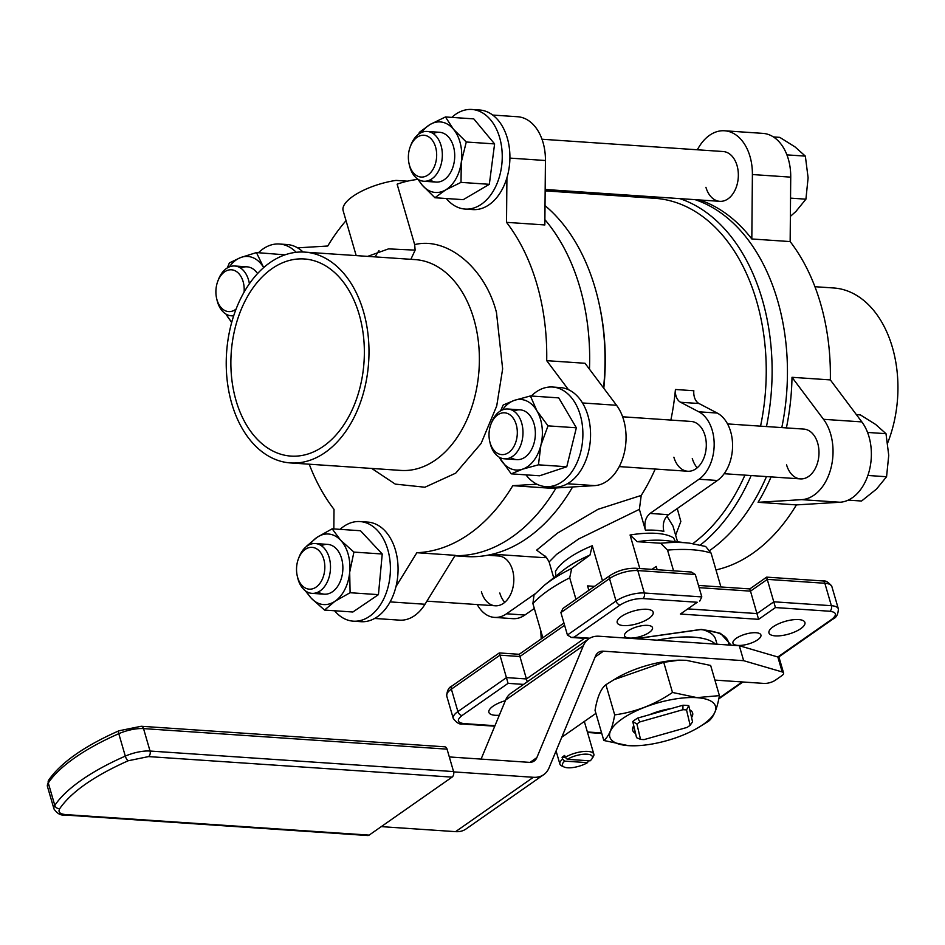 <?xml version="1.0" encoding="UTF-8"?>
<svg xmlns="http://www.w3.org/2000/svg" width="945" height="945" viewBox="0 0 945 945"><rect width="100%" height="100%" fill="white"/><g stroke="black" fill="none" stroke-linecap="round" stroke-linejoin="round"><path stroke-width="1.42" d="M545.289 556.522L536.642 550.132L557.538 533.074L598.079 509.284L641.218 495.44L639.387 509.355L645.435 530.169C643.947 522.987 645.494 517.399 650.077 513.43L698.993 479.245A36.607 24.664 -86.1 0 0 714.172 444.197A36.607 24.664 -86.1 0 0 698.816 411.807L680.589 402.263A12.474 8.41 93.9 0 1 676.006 395.931A12.474 8.41 93.9 0 1 675.427 389.494L693.831 390.734A12.474 8.41 -86.1 0 0 694.41 397.172A12.474 8.41 -86.1 0 0 698.993 403.515L680.589 402.263M673.561 570.827L667.536 550.096L660.661 543.221L637.214 541.698L630.067 535.012A64.473 22.715 -16.2 0 1 656.303 533.358A64.473 22.715 -16.2 0 1 673.608 537.965L675.391 541.615M777.629 300.616A187.181 126.134 93.9 0 1 781.798 427.589A187.181 126.134 93.9 0 0 777.629 300.616A187.181 126.134 93.9 0 0 695.047 199.643A187.181 126.134 93.9 0 1 777.629 300.616M766.478 476.587A187.181 126.134 93.9 0 1 709.943 550.321A187.181 126.134 93.9 0 0 766.478 476.587M679.715 198.604A187.181 126.134 93.9 0 1 762.296 299.577A187.181 126.134 93.9 0 1 766.466 426.549M751.157 475.548A187.181 126.134 93.9 0 1 700.399 544.97M454.888 555.802L465.861 556.546A187.181 126.134 -86.1 0 0 572.611 486.958M603.548 387.958A187.181 126.134 -86.1 0 0 598.504 300.994A187.181 126.134 -86.1 0 0 595.185 288.249A187.181 126.134 -86.1 0 0 545.017 205.632M454.958 555.695A187.181 126.134 -86.1 0 0 556.073 487.963A187.181 126.134 -86.1 0 1 454.958 555.695M589.467 369.188A187.181 126.134 -86.1 0 0 579.852 287.209A187.181 126.134 -86.1 0 0 544.887 219.653A187.181 126.134 -86.1 0 1 579.852 287.209A187.181 126.134 -86.1 0 1 589.467 369.188M603.784 388.277A183.023 123.334 -86.1 0 0 598.894 302.731L598.504 300.994M641.218 495.44A183.023 123.334 -86.1 0 0 655.228 469.039M670.855 420.064A183.023 123.334 -86.1 0 0 675.427 389.494M677.246 508.552L680.837 521.475L675.64 535.224M492.522 554.183L540.493 557.444A183.023 123.334 -86.1 0 0 546.612 557.633M545.159 190.866L654.956 198.32A183.023 123.334 93.9 0 1 756.638 301.183A183.023 123.334 93.9 0 1 760.548 426.148M744.92 475.122A183.023 123.334 93.9 0 1 692.933 543.552M622.625 416.792L691.126 421.446A24.96 16.821 93.9 0 1 704.994 435.468A24.96 16.821 93.9 0 1 687.747 471.248A24.96 16.821 93.9 0 1 673.88 457.215M672.982 526.082L666.898 516.088M481.407 591.759A24.96 16.821 -86.1 0 0 495.274 605.792A24.96 16.821 -86.1 0 0 512.521 570.012A24.96 16.821 -86.1 0 0 498.653 555.991L487.644 555.235M651.991 569.362L656.196 566.421L657.153 569.717M588.841 590.33L587.554 585.888L594.523 586.361M555.873 576.131L555.459 571.453A64.473 22.715 -16.2 0 1 592.279 545.726L589.975 555.081L571.69 568.441L569.717 577.832L575.966 599.343M499.314 715.235A18.723 6.591 -16.2 0 1 495.192 715.282A18.723 6.591 -16.2 0 1 488.884 712.353A18.723 6.591 -16.2 0 1 505.362 700.694M775.278 635.879A18.723 6.591 -16.2 0 1 768.97 632.949A18.723 6.591 -16.2 0 1 778.515 623.806A18.723 6.591 -16.2 0 1 798.62 619.566A18.723 6.591 -16.2 0 1 804.927 622.507A18.723 6.591 -16.2 0 1 795.383 631.638A18.723 6.591 -16.2 0 1 775.278 635.879M623.511 625.59A18.723 6.591 -16.2 0 1 617.203 622.649A18.723 6.591 -16.2 0 1 626.748 613.518A18.723 6.591 -16.2 0 1 646.841 609.277A18.723 6.591 -16.2 0 1 653.149 612.206A18.723 6.591 -16.2 0 1 643.604 621.349A18.723 6.591 -16.2 0 1 623.511 625.59M629.453 638.052A14.553 5.127 -16.2 0 1 624.55 635.772A14.553 5.127 -16.2 0 1 631.969 628.673A14.553 5.127 -16.2 0 1 647.597 625.377A14.553 5.127 -16.2 0 1 652.511 627.657A14.553 5.127 -16.2 0 1 645.081 634.768A14.553 5.127 -16.2 0 1 629.453 638.052M737.868 645.411A14.553 5.127 -16.2 0 1 732.954 643.132A14.553 5.127 -16.2 0 1 740.384 636.02A14.553 5.127 -16.2 0 1 756.012 632.725A14.553 5.127 -16.2 0 1 760.914 635.005A14.553 5.127 -16.2 0 1 753.496 642.116A14.553 5.127 -16.2 0 1 737.868 645.411M631.638 196.737A187.181 126.134 93.9 0 1 636.517 195.674M639.387 509.355L578.718 538.945L556.605 554.361L549.116 561.944C546.493 557.255 544.887 555.258 544.296 555.967M535.047 593.85L506.52 613.789A36.607 24.664 93.9 0 1 494.483 617.404A36.607 24.664 93.9 0 1 477.272 604.564M499.799 593.011A24.96 16.821 -86.1 0 0 504.748 602.331M534.327 608.462L524.912 615.03A36.607 24.664 93.9 0 1 512.887 618.656L494.483 617.404M697.221 467.799A24.96 16.821 93.9 0 1 692.283 458.467M645.435 530.169A64.473 22.715 163.8 0 1 655.393 530.263A64.473 22.715 163.8 0 1 663.839 531.421C662.339 524.227 663.886 518.651 668.481 514.682L717.397 480.485A36.607 24.664 -86.1 0 0 732.576 445.449A36.607 24.664 -86.1 0 0 717.208 413.048L698.993 403.515M592.279 545.726L602.473 580.809M639.8 568.536L630.067 535.012M542.843 637.769L532.897 603.56L534.043 594.96L544.509 585.156A99.414 35.024 163.8 0 1 549.978 581.092A99.414 35.024 163.8 0 1 571.69 568.441M540.764 630.61L541.213 638.914M660.661 543.221A99.414 35.024 -16.2 0 1 689.283 543.103L705.643 546.47L711.077 553.049L720.929 586.963M499.373 653.444L499.988 655.168L519.915 656.515L519.301 654.802M563.941 623.027L519.207 654.294L499.279 652.936L452.064 685.94C448.757 687.31 446.985 690.665 446.737 695.992A20.802 7.324 -16.2 0 1 451.379 689.141A4.158 2.705 -125 0 1 452.064 685.94M697.245 602.26L680.4 614.037L697.245 602.26L642.824 598.563C634.768 598.516 627.22 600.654 620.192 604.977L574.17 637.143L571.347 637.462L567.425 635.016L560.905 612.584L562.984 608.415L610.198 575.399C618.018 570.496 626.452 568.11 635.501 568.252A4.158 2.8 -86.1 0 1 637.816 570.579L695.307 574.489L691.386 572.032L635.501 568.252M699.135 587.66L750.507 591.145L749.893 589.432M715.436 644.112A73.828 26.011 163.8 0 0 693.453 637.154A73.828 26.011 163.8 0 0 657.224 640.178L739.309 645.73L777.841 656.988L831.754 619.329C837.246 614.9 836.62 612.206 829.864 611.25L775.443 607.564L758.587 619.341L750.507 591.145L767.364 579.368L824.855 583.266A4.158 2.8 -86.1 0 0 822.54 580.927L766.655 577.135L749.798 588.924L698.485 585.439M775.443 607.564L766.749 577.655M523.589 684.404L508.067 683.353L462.046 715.519C456.553 719.948 457.191 722.641 463.948 723.598L494.967 725.701M508.067 683.353L499.988 655.168L451.379 689.141L457.9 711.573A20.802 7.324 -16.2 0 0 453.257 718.413L446.737 695.992M564.602 625.283L519.915 656.515L526.436 678.947L506.508 677.6L457.9 711.573A4.158 2.705 -125 0 0 462.046 715.519M695.307 574.489L701.816 596.909L644.325 593.011L637.816 570.579A20.802 7.324 -16.2 0 0 609.513 578.6A4.158 2.705 -125 0 1 610.198 575.399M527.251 681.841L526.436 678.947L584.518 638.347M699.749 601.091L701.816 596.909M698.272 727.603A55.046 19.396 -16.2 0 1 635.784 745.759A55.046 19.396 -16.2 0 1 628.366 745.64A55.046 19.396 -16.2 0 1 622.082 718.921A55.046 19.396 -16.2 0 1 696.961 697.682A55.046 19.396 -16.2 0 1 698.272 727.603L708.537 721.224C713.499 717.468 717.125 708.939 719.417 695.626L696.997 697.623L672.497 692.461C654.731 704.592 635.465 712.057 614.687 714.881C612.454 728.063 608.828 736.592 603.808 740.478L595.043 710.309C597.275 697.126 600.902 688.598 605.922 684.712L616.187 678.333A55.046 19.396 -16.2 0 1 678.675 660.177A55.046 19.396 -16.2 0 1 679.101 660.165M613.813 679.739L663.733 662.291L679.219 660.165L686.153 660.295L710.652 665.457L719.417 695.626M603.808 740.478L628.307 745.64L635.784 745.759M690.145 725.276A34.114 12.013 163.8 0 1 687.086 727.414L644.136 739.592A34.114 12.013 -16.2 0 1 640.521 739.356L636.552 737.679L635.56 733.45A31.197 10.986 -16.2 0 1 632.701 730.367A31.197 10.986 -16.2 0 1 633.752 725.76L632.748 721.531L636.918 724.024A34.114 12.013 -16.2 0 1 638.383 722.949A34.114 12.013 -16.2 0 1 639.978 721.885L682.916 709.707A34.114 12.013 -16.2 0 1 686.531 709.955L690.145 725.276L692.567 721.803L689.767 709.872A31.197 10.986 -16.2 0 1 692.614 712.955A31.197 10.986 -16.2 0 1 691.575 717.562M632.748 721.531A37.434 13.183 -16.2 0 1 635.064 719.795A37.434 13.183 -16.2 0 1 637.674 718.082L649.534 714.715A31.197 10.986 -16.2 0 1 671.08 708.608L682.94 705.242A37.434 13.183 -16.2 0 1 688.763 705.643L689.767 709.872M452.064 777.133L148.542 756.591L128.166 760.772C94.146 775.963 71.347 791.91 59.748 808.613C57.822 812.015 59.783 813.999 65.607 814.578L369.129 835.12L452.064 777.133A4.158 2.8 -86.1 0 0 453.565 771.581L150.042 751.039A23.566 8.304 163.8 0 0 125.307 756.118A141.431 49.825 163.8 0 0 54.81 805.412A4.158 3.603 33.4 0 0 59.748 808.613M369.129 835.12A4.158 2.8 93.9 0 1 367.759 835.534L64.236 814.992C60.515 815.476 57.09 813.468 53.983 808.955A23.566 8.304 163.8 0 1 54.81 805.412L48.289 782.98A23.566 8.304 163.8 0 0 47.463 786.535L53.983 808.955M453.565 771.581L447.056 749.149A4.158 2.8 -86.1 0 0 444.741 746.81L141.218 726.268A4.158 2.8 -86.1 0 1 143.534 728.607A23.566 8.304 163.8 0 0 118.786 733.698A141.431 49.825 163.8 0 0 48.289 782.98A4.158 3.603 33.4 0 1 48.667 780.157C60.964 762.532 84.377 746.077 118.893 730.804L141.218 726.268M530.086 762.343L536.855 757.618A16.644 10.808 55 0 1 534.197 761.02A16.644 10.808 55 0 1 528.999 762.332L449.312 756.945M739.309 645.73L743.644 660.685L603.43 651.188A16.644 10.808 55 0 0 598.244 652.511A16.644 10.808 55 0 0 595.586 655.913L549.045 767.848A33.276 21.617 -125 0 1 543.729 774.652A33.276 21.617 -125 0 1 533.346 777.286L453.647 771.888M536.855 757.618L583.384 645.671A33.276 21.617 -125 0 1 588.711 638.879A33.276 21.617 -125 0 1 599.083 636.233L657.224 640.178M381.272 826.627L455.596 831.647A33.276 21.617 55 0 0 465.979 829.013L543.729 774.652M588.711 638.879L510.961 693.24A33.276 21.617 55 0 0 505.634 700.032L481.088 759.095M714.904 680.105A8.316 2.929 -16.2 0 1 714.952 680.105L764.021 683.424A8.316 2.929 163.8 0 0 775.337 680.211L781.728 675.746A8.316 2.929 163.8 0 0 783.582 673.005A8.316 2.929 163.8 0 0 782.188 671.942L743.644 660.685M561.779 737.23L594.712 714.207A8.316 2.929 -16.2 0 1 595.952 713.44M783.582 673.005L779.235 658.063A8.316 2.929 163.8 0 0 777.841 656.988L782.188 671.942M717.042 644.218L715.637 639.375A73.828 26.011 163.8 0 0 702.891 629.76M672.497 692.461L663.733 662.291M614.687 714.881L605.922 684.712M688.763 705.643L686.531 709.955M682.94 705.242L682.916 709.707M671.08 708.608L649.534 714.715M637.674 718.082L639.978 721.885M633.752 725.76L635.56 733.45L633.457 726.232M640.521 739.356L636.918 724.024M490.904 424.27L491.506 422.663A24.96 16.821 93.9 0 1 507.808 409.008A24.96 16.821 93.9 0 1 522.987 432.066A24.96 16.821 93.9 0 1 504.429 458.809A24.96 16.821 93.9 0 1 490.124 443.087L489.734 441.409A20.944 14.116 93.9 0 1 489.014 435.255A20.944 14.116 93.9 0 1 490.904 424.27A20.944 14.116 93.9 0 1 506.685 413.189A20.944 14.116 93.9 0 1 517.317 432.16A20.944 14.116 93.9 0 1 505.575 454.108A20.944 14.116 93.9 0 1 489.734 441.409M867.864 475.465L886.564 476.741L876.523 489.049L861.556 501.027L848.208 500.129M867.557 432.432L885.997 433.684L888.737 455.372L886.564 476.741M885.997 433.684L875.672 424.47L860.422 414.926L856.394 414.654M298.419 558.814L299.033 557.207A24.96 16.821 93.9 0 1 315.335 543.552A24.96 16.821 93.9 0 1 330.502 566.61A24.96 16.821 93.9 0 1 311.956 593.354A24.96 16.821 93.9 0 1 297.64 577.631L297.262 575.954A20.944 14.116 93.9 0 1 296.529 569.8A20.944 14.116 93.9 0 1 298.419 558.814A20.944 14.116 93.9 0 1 314.212 547.734A20.944 14.116 93.9 0 1 324.832 566.705A20.944 14.116 93.9 0 1 313.09 588.652A20.944 14.116 93.9 0 1 297.262 575.954M410.26 146.711L410.874 145.105A24.96 16.821 93.9 0 1 427.175 131.45A24.96 16.821 93.9 0 1 442.343 154.507A24.96 16.821 93.9 0 1 423.797 181.251A24.96 16.821 93.9 0 1 409.48 165.529L409.102 163.851A20.944 14.116 93.9 0 1 408.37 157.697A20.944 14.116 93.9 0 1 410.26 146.711A20.944 14.116 93.9 0 1 426.053 135.631A20.944 14.116 93.9 0 1 436.673 154.602A20.944 14.116 93.9 0 1 424.931 176.55A20.944 14.116 93.9 0 1 409.102 163.851M786.913 154.874L805.353 156.126L808.105 177.814L805.92 199.182L790.54 198.131M805.92 199.182L795.879 211.491L790.374 216.393M805.353 156.126L795.028 146.912L779.779 137.368L773.388 136.93M233.71 315.701A24.96 16.821 93.9 0 1 231.312 315.795A24.96 16.821 93.9 0 1 217.007 300.073L216.618 298.396A20.944 14.116 93.9 0 1 215.897 292.241A20.944 14.116 93.9 0 1 217.787 281.256A20.944 14.116 93.9 0 1 233.569 270.175A20.944 14.116 93.9 0 1 244.2 289.146A20.944 14.116 93.9 0 1 244.093 292.111M236.061 309.121A20.944 14.116 93.9 0 1 216.618 298.396M217.787 281.256L218.389 279.649A24.96 16.821 93.9 0 1 234.691 265.994A24.96 16.821 93.9 0 1 249.397 283.713M321.394 545.726A24.96 16.821 93.9 0 1 342.716 571.382A24.96 16.821 93.9 0 1 318.264 592.019M305.211 590.696L311.33 598.291L324.537 610.08L334.991 601.244A35.355 23.826 93.9 0 1 322.717 604.481A35.355 23.826 93.9 0 1 311.33 598.291A35.355 23.826 93.9 0 1 306.771 591.735M340.696 540.292A35.355 23.826 93.9 0 1 349.685 572.245A35.355 23.826 93.9 0 1 334.991 601.244L350.099 592.728L349.685 572.245L353.914 552.093L340.696 540.292L332.144 528.822L317.036 537.339A35.355 23.826 93.9 0 1 340.696 540.292M309.972 544.45A35.355 23.826 93.9 0 1 317.036 537.339L306.582 546.186M332.144 528.822L360.482 530.736L382.241 554.006L378.437 594.641L352.875 612.006L324.537 610.08M350.099 592.728L378.437 594.641M382.241 554.006L353.914 552.093M531.326 396.014A49.92 33.642 93.9 0 1 548.986 387.072A49.92 33.642 93.9 0 1 552.53 387.025A49.92 33.642 93.9 0 1 582.852 436.484A49.92 33.642 93.9 0 1 549.328 486.592A49.92 33.642 93.9 0 1 545.785 486.628A49.92 33.642 93.9 0 1 525.975 474.862M545.785 486.628L553.451 487.147A49.92 33.642 -86.1 0 0 556.995 487.112A49.92 33.642 -86.1 0 0 590.519 437.003A49.92 33.642 -86.1 0 0 560.196 387.544L552.53 387.025M451.804 117.393A49.92 33.642 93.9 0 1 468.354 109.502A49.92 33.642 93.9 0 1 471.898 109.466A49.92 33.642 93.9 0 1 502.208 158.925A49.92 33.642 93.9 0 1 468.685 209.034A49.92 33.642 93.9 0 1 465.141 209.069A49.92 33.642 93.9 0 1 446.3 198.509M465.141 209.069L472.807 209.589A49.92 33.642 -86.1 0 0 476.351 209.554A49.92 33.642 -86.1 0 0 509.875 159.445A49.92 33.642 -86.1 0 0 479.564 109.986L471.898 109.466M258.505 252.705A49.92 33.642 93.9 0 1 275.869 244.046A49.92 33.642 93.9 0 1 279.413 244.011A49.92 33.642 93.9 0 1 296.21 252.291M303.085 252.031A49.92 33.642 -86.1 0 0 287.079 244.531L279.413 244.011M340.106 529.354A49.92 33.642 93.9 0 1 356.513 521.605A49.92 33.642 93.9 0 1 360.057 521.569A49.92 33.642 93.9 0 1 390.368 571.028A49.92 33.642 93.9 0 1 356.844 621.137A49.92 33.642 93.9 0 1 353.3 621.172A49.92 33.642 93.9 0 1 334.577 610.765M353.3 621.172L360.966 621.692A49.92 33.642 -86.1 0 0 364.51 621.656A49.92 33.642 -86.1 0 0 398.034 571.548A49.92 33.642 -86.1 0 0 367.723 522.089L360.057 521.569M513.879 411.181A24.96 16.821 93.9 0 1 530.877 416.851A24.96 16.821 93.9 0 1 534.315 442.118A24.96 16.821 93.9 0 1 510.737 457.474M499.208 457.167L511.245 473.858L522.514 469.181A35.355 23.826 93.9 0 1 510.194 468.484A35.355 23.826 93.9 0 1 500.106 458.75A35.355 23.826 93.9 0 1 499.255 457.203M536.878 410.756A35.355 23.826 93.9 0 1 540.894 445.189A35.355 23.826 93.9 0 1 522.514 469.181L538.437 464.822L540.894 445.189L548.017 425.864L536.878 410.756L530.405 395.955L514.482 400.314A35.355 23.826 93.9 0 1 536.878 410.756M502.457 409.917A35.355 23.826 93.9 0 1 514.482 400.314L503.212 404.992L500.59 410.839M530.405 395.955L558.743 397.88L576.356 427.79L566.776 466.747L539.583 475.784L511.245 473.858M538.437 464.822L566.776 466.747M576.356 427.79L548.017 425.864M433.235 133.623A24.96 16.821 93.9 0 1 454.415 160.603A24.96 16.821 93.9 0 1 430.105 179.916M417.749 179.101L422.179 185.066L434.913 197.741L445.638 189.91A35.355 23.826 93.9 0 1 433.294 192.178A35.355 23.826 93.9 0 1 422.179 185.066A35.355 23.826 93.9 0 1 418.611 179.633M453.529 129.323A35.355 23.826 93.9 0 1 461.314 162.032A35.355 23.826 93.9 0 1 445.638 189.91L461.006 182.385L461.314 162.032L466.275 141.998L453.529 129.323L445.449 116.956L430.081 124.48A35.355 23.826 93.9 0 1 453.529 129.323M421.813 132.359A35.355 23.826 93.9 0 1 430.081 124.48L419.367 132.312L418.765 134.06M445.449 116.956L473.788 118.881L494.601 143.912L489.333 184.31L463.251 199.667L434.913 197.741M461.006 182.385L489.333 184.31M494.601 143.912L466.275 141.998M240.762 268.167A24.96 16.821 93.9 0 1 257.56 273.542M263.265 266.915A35.355 23.826 93.9 0 1 263.667 267.577L256.449 252.575L240.609 257.572A35.355 23.826 93.9 0 1 263.265 266.915M229.34 266.892A35.355 23.826 93.9 0 1 240.609 257.572L229.411 262.887L227.261 267.955M231.832 321.879A35.355 23.826 93.9 0 1 227.497 316.551A35.355 23.826 93.9 0 1 226.127 314.177M256.449 252.575L285 254.831M226.02 314.118L231.655 322.529M715.979 569.918A187.181 126.134 -86.1 0 0 796.411 504.902L758.079 502.303A187.181 126.134 -86.1 0 0 771.085 476.894M786.394 427.908A187.181 126.134 -86.1 0 0 792.005 377.303L830.336 379.902A187.181 126.134 -86.1 0 0 820.555 303.534A187.181 126.134 -86.1 0 0 790.15 241.577L790.729 177.14A45.75 30.831 -86.1 0 0 788.331 159.091A45.75 30.831 -86.1 0 0 762.91 133.375L724.579 130.776A45.75 30.831 93.9 0 1 749.999 156.492A45.75 30.831 93.9 0 1 752.397 174.541L751.818 238.979A187.181 126.134 -86.1 0 0 699.643 199.962M697.245 149.771L699.158 146.664A45.75 30.831 93.9 0 1 724.579 130.776M792.005 377.303L823.508 419.308A45.75 30.831 93.9 0 1 830.643 434.05A45.75 30.831 93.9 0 1 801.714 499.645L758.079 502.303M796.411 504.902L840.034 502.244A45.75 30.831 -86.1 0 0 868.975 436.649A45.75 30.831 -86.1 0 0 861.84 421.907L830.336 379.902M727.532 423.915L803.817 429.089A24.96 16.821 93.9 0 1 817.685 443.11A24.96 16.821 93.9 0 1 800.439 478.891A24.96 16.821 93.9 0 1 786.571 464.857M541.981 139.234L723.173 151.531A24.96 16.821 93.9 0 1 737.041 165.552A24.96 16.821 93.9 0 1 719.795 201.332A24.96 16.821 93.9 0 1 705.927 187.299M887.709 442.815A105.651 71.194 -86.1 0 0 892.399 347.37A105.651 71.194 -86.1 0 0 833.691 287.977L814.933 286.713M790.15 241.577L751.818 238.979M410.874 259.308L415.138 250.13L414.666 244.613L397.124 184.192A187.181 126.134 93.9 0 1 417.95 179.396M506.922 177.814L506.52 222.347A187.181 126.134 93.9 0 1 536.925 284.291A187.181 126.134 93.9 0 1 546.706 360.671L585.026 363.27L616.542 405.275L582.474 402.96M616.542 405.275A45.75 30.831 -86.1 0 1 623.759 454.935A45.75 30.831 -86.1 0 1 594.736 485.612L551.112 488.27L512.781 485.671A187.181 126.134 93.9 0 1 416.851 552.719L455.183 555.317L425.002 604.257L390.131 601.894M333.833 528.928L334.01 509.343A187.181 126.134 93.9 0 1 309.228 464.208M363.459 311.496A105.651 71.194 93.9 0 1 290.469 462.932A105.651 71.194 93.9 0 1 231.761 403.55A105.651 71.194 93.9 0 1 304.762 252.114A105.651 71.194 93.9 0 1 363.459 311.496M236.049 400.562A98.788 66.575 93.9 0 1 304.302 258.965A98.788 66.575 93.9 0 1 359.183 314.484A98.788 66.575 93.9 0 1 290.93 456.092A98.788 66.575 93.9 0 1 236.049 400.562M297.604 247.85L327.75 246.019A187.181 126.134 93.9 0 1 346.035 220.681M416.851 552.719L396.002 586.538M536.902 484.194L512.781 485.671M546.706 360.671L568.477 389.694M407.425 181.18L396.014 180.4A43.624 15.368 163.8 0 0 343.141 210.711L356.182 255.599M367.676 256.378L388.525 248.878L415.138 250.13M492.688 115.054L517.612 116.743A45.75 30.831 -86.1 0 1 545.43 160.508L544.84 224.945L506.52 222.347M374.657 618.455L399.581 620.144A45.75 30.831 -86.1 0 0 425.002 604.257M588.452 760.737L587.495 762.662A15.604 5.493 -16.2 0 1 564.094 766.997L561.779 765.934A17.683 6.225 -16.2 0 1 559.877 764.044A17.683 6.225 -16.2 0 1 562.618 759.142L562.074 757.276A17.683 6.225 163.8 0 1 564.673 755.457L565.216 757.335A17.683 6.225 -16.2 0 1 587.873 751.417A17.683 6.225 -16.2 0 1 593.838 754.181A17.683 6.225 -16.2 0 1 593.236 756.791L591.853 758.941A15.604 5.493 -16.2 0 1 590.093 760.855L567.295 759.307A15.604 5.493 -16.2 0 1 587.117 754.193A15.604 5.493 -16.2 0 1 591.853 758.941M565.216 757.335L567.295 759.307M564.094 766.997A15.604 5.493 -16.2 0 1 564.708 761.115L562.618 759.142M564.708 761.115L587.495 762.662M562.074 757.276L565.393 757.5M378.98 250.508L375.047 256.875M668.481 514.682L650.077 513.43M689.283 543.103L665.894 540.611A70.71 24.913 163.8 0 0 663.012 540.363A70.71 24.913 163.8 0 0 637.214 541.698M731.182 645.175L720.527 633.351L701.344 629.37L635.524 638.702M667.536 550.096A105.651 37.221 -16.2 0 1 691.929 549.742A105.651 37.221 -16.2 0 1 711.077 553.049M589.975 555.081A70.71 24.913 163.8 0 0 566.811 567.626A70.71 24.913 163.8 0 0 562.913 570.52L544.509 585.156M717.208 413.048L698.816 411.807M698.993 479.245L717.397 480.485M524.912 615.03L506.52 613.789M635.902 638.726L700.658 629.583C717.255 631.118 726.445 635.182 728.252 641.761A85.274 30.039 -16.2 0 1 728.678 645.01M569.717 577.832A105.651 37.221 163.8 0 0 532.897 603.56M560.905 612.584L609.513 578.6L616.034 601.032L567.425 635.016M829.864 611.25A4.158 2.8 -86.1 0 0 831.376 605.698L824.855 583.266A20.802 7.324 -16.2 0 1 831.86 586.526C828.623 582.167 825.517 580.313 822.54 580.927M758.587 619.341L680.4 614.037M574.17 637.143L589.763 638.206M587.377 731.973L601.622 732.942M718.932 698.201L742.179 681.947M620.192 604.977A4.158 2.705 -125 0 1 616.034 601.032A20.802 7.324 -16.2 0 1 644.325 593.011A4.158 2.8 -86.1 0 1 642.824 598.563M831.754 619.329A4.158 2.705 55 0 0 833.053 618.999C836.36 617.628 838.132 614.285 838.38 608.958A20.802 7.324 -16.2 0 0 831.376 605.698L773.872 601.8L757.028 613.577L688.527 608.934M463.948 723.598A4.158 2.8 93.9 0 1 462.577 724.012L494.767 726.197M128.166 760.772A4.158 1.358 -113.7 0 1 125.307 756.118L118.786 733.698A4.158 1.358 -113.7 0 1 118.893 730.804M148.542 756.591A4.158 2.8 -86.1 0 0 150.042 751.039L143.534 728.607L447.056 749.149M65.607 814.578A4.158 2.8 93.9 0 1 64.236 814.992M455.596 831.647L533.346 777.286M603.43 651.188L595.126 656.999M505.634 700.032L583.384 645.671M823.508 419.308L861.84 421.907M752.397 174.541L790.729 177.14M801.714 499.645L840.034 502.244M371.716 468.448L395.282 484.112L424.919 487.23L455.738 473.138L481.099 443.465L496.727 405.913L502.645 368.881L496.479 312.571C485.293 268.108 447.162 236.439 414.666 244.613M290.469 462.932L400.857 470.421A105.651 71.194 -86.1 0 0 473.847 318.985A105.651 71.194 -86.1 0 0 415.15 259.603L304.762 252.114M594.736 485.612L567.413 483.757M545.43 160.508L509.91 158.099M672.946 525.975L677.565 541.851M549.116 561.944L553.735 577.82M838.38 608.958L831.86 586.526M833.053 618.999L778.408 657.2M742.935 681.995L718.802 698.863M601.764 733.45L587.53 732.481M453.257 718.413C456.506 722.783 459.613 724.65 462.577 724.012M589.03 638.655L571.347 637.462M47.463 786.535L48.667 780.157M504.429 458.809L516.809 459.648M619.247 466.594L687.747 471.248M724.153 473.717L800.439 478.891M507.808 409.008L520.187 409.846M311.956 593.354L324.324 594.192M426.916 601.15L495.274 605.792M315.335 543.552L327.702 544.391M423.797 181.251L436.165 182.09M545.17 189.484L719.795 201.332M427.175 131.45L439.543 132.288M231.312 315.795L233.628 315.949M234.691 265.994L247.07 266.833M593.838 754.181L584.329 721.46M559.877 764.044L556.073 750.944"/></g></svg>
